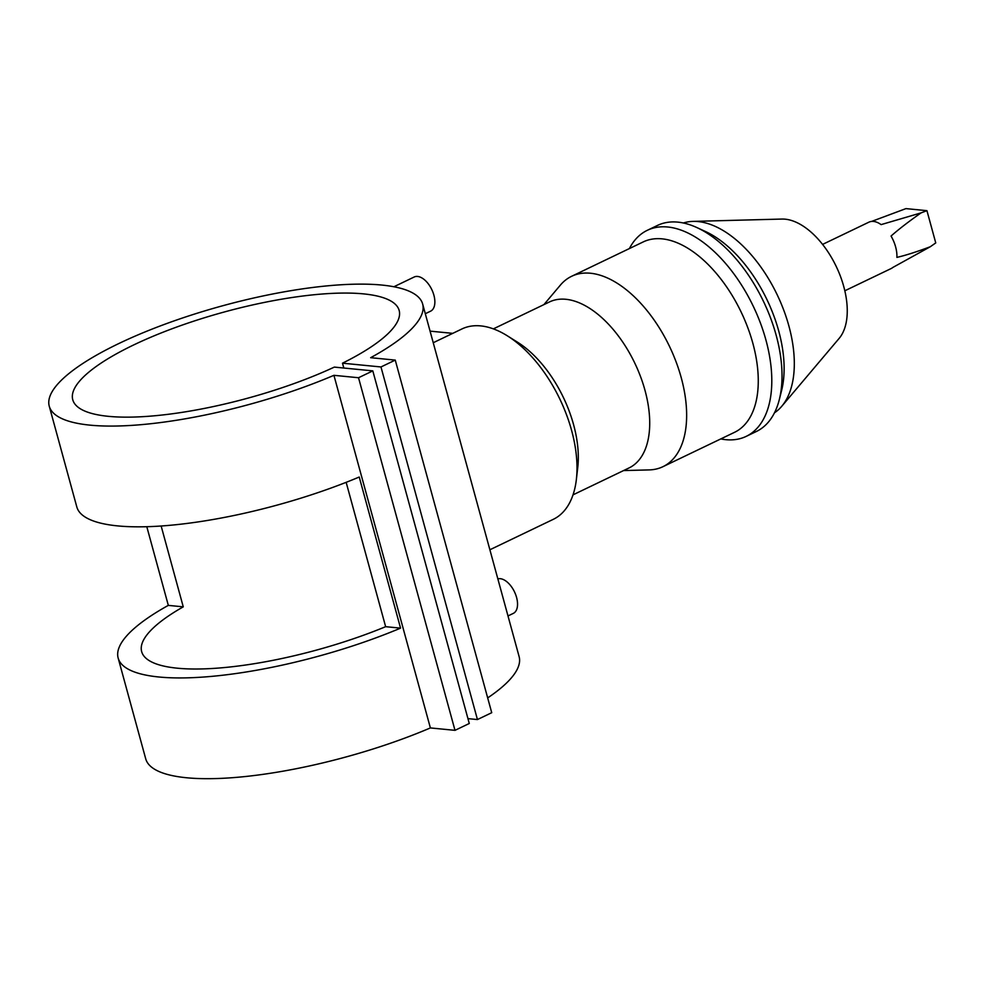 <?xml version="1.0" encoding="UTF-8"?>
<svg xmlns="http://www.w3.org/2000/svg" width="985" height="985" viewBox="0 0 985 985"><rect width="100%" height="100%" fill="white"/><g stroke="black" fill="none" stroke-linecap="round" stroke-linejoin="round"><path stroke-width="1.48" d="M507.989 615.945L513.296 613.396A18.949 10.392 -115.6 0 0 515.66 594.608A18.949 10.392 -115.6 0 0 500.269 578.688A18.949 10.392 -115.6 0 0 497.844 578.872M393.889 286.758L414.217 276.994A18.949 10.392 64.4 0 1 417.591 276.453A18.949 10.392 64.4 0 1 432.981 292.373A18.949 10.392 64.4 0 1 430.617 311.161L425.311 313.71M489.89 549.765L553.324 519.317A105.58 57.918 -115.6 0 0 576.36 479.523A105.58 57.918 -115.6 0 0 571.596 430.408A105.58 57.918 -115.6 0 0 507.398 335.86A105.58 57.918 -115.6 0 0 461.928 328.953L433.24 342.731M774.481 412.801A105.58 57.918 -115.6 0 0 781.782 406.251L839.171 338.36A68.137 37.381 -115.6 0 0 843.776 286.623A68.137 37.381 -115.6 0 0 781.905 219.064L693.046 221.391A105.58 57.918 -115.6 0 0 683.356 222.992M781.782 406.251A105.58 57.918 -115.6 0 0 788.911 326.072A105.58 57.918 -115.6 0 0 693.046 221.391M720.786 438.916A114.285 62.683 -115.6 0 0 746.187 436.38L756.394 431.479A114.285 62.683 -115.6 0 0 779.332 399.528L781.634 390.368A105.58 57.918 -115.6 0 0 778.716 330.972A105.58 57.918 -115.6 0 0 705.334 231.45L696.752 227.51A114.285 62.683 -115.6 0 0 657.475 225.43L647.268 230.33A114.285 62.683 -115.6 0 0 629.403 248.552M779.332 399.528A114.285 62.683 -115.6 0 0 776.168 335.245A114.285 62.683 -115.6 0 0 696.752 227.51M746.187 436.38A114.285 62.683 -115.6 0 0 765.961 340.145A114.285 62.683 -115.6 0 0 647.268 230.33M623.567 470.571L649.189 469.907A105.58 57.918 -115.6 0 0 662.979 466.668L734.601 432.292A105.58 57.918 -115.6 0 0 752.872 343.371A105.58 57.918 -115.6 0 0 643.217 241.928L571.583 276.317A105.58 57.918 -115.6 0 0 560.44 285.047L543.905 304.624M662.979 466.668A105.58 57.918 -115.6 0 0 681.251 377.76A105.58 57.918 -115.6 0 0 571.583 276.317M573.036 494.839L629.083 467.924A92.048 50.494 -115.6 0 0 645.015 390.417A92.048 50.494 -115.6 0 0 549.408 301.976L493.362 328.879M576.36 479.523L577.752 467.53A92.048 50.494 -115.6 0 0 573.59 424.707A92.048 50.494 -115.6 0 0 517.63 342.275L507.398 335.86M822.561 244.415L868.905 222.167A25.721 14.11 64.4 0 1 881.119 224.617L921.073 212.883C908.626 221.625 898.615 229.345 891.056 236.043A25.721 14.11 64.4 0 1 895.611 246.878A25.721 14.11 64.4 0 1 896.892 257.393C905.732 255.349 916.875 251.791 930.32 246.718L892.841 267.452A25.721 14.11 64.4 0 1 891.166 268.536L844.822 290.784M343.814 368.033L342.497 363.182A169.198 44.67 -15.3 0 0 399.159 310.46A169.198 44.67 -15.3 0 0 224.161 312.023A169.198 44.67 -15.3 0 0 72.755 399.75A169.198 44.67 -15.3 0 0 168.213 414.303A169.198 44.67 -15.3 0 0 334.334 367.097L372.81 370.877L469.279 723.482L454.996 730.341L430.383 727.927L333.927 375.322A193.565 51.097 164.7 0 1 49.25 406.177L76.805 506.918A193.565 51.097 -15.3 0 0 359.229 477.023L400.563 628.135A193.565 51.097 164.7 0 1 118.151 658.042A193.565 51.097 164.7 0 1 168.324 605.381L146.802 526.704M49.25 406.177A193.565 51.097 164.7 0 1 222.475 305.818A193.565 51.097 164.7 0 1 422.651 304.02A193.565 51.097 164.7 0 1 370.656 357.69L395.256 360.104L380.973 366.962L342.497 363.182M430.383 727.927A193.565 51.097 164.7 0 1 145.706 758.782L118.151 658.042M422.651 304.02L519.12 656.626A193.565 51.097 164.7 0 1 487.673 697.909M161.146 526.002L183.259 606.846A169.198 44.67 -15.3 0 0 141.655 651.614A169.198 44.67 -15.3 0 0 385.64 626.682L346.154 482.33M921.073 212.883L926.934 210.667L905.941 208.611L871.639 221.416M380.973 366.962L477.442 719.555L491.724 712.697L395.256 360.104M477.442 719.555L467.949 718.631M372.81 370.877L358.528 377.735L333.927 375.322M454.996 730.341L358.528 377.735M930.32 246.718L935.75 242.913L926.934 210.667M400.563 628.135L385.64 626.682M183.259 606.846L168.324 605.381M452.755 333.361L430.076 331.132"/></g></svg>
